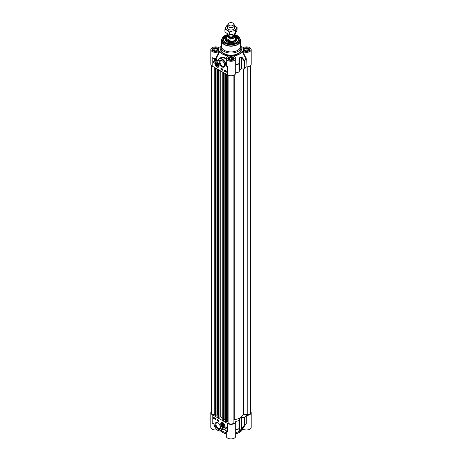 <?xml version="1.0" encoding="UTF-8"?>
<svg xmlns="http://www.w3.org/2000/svg" width="462" height="462" viewBox="0 0 462 462"><rect width="100%" height="100%" fill="white"/><g stroke="black" fill="none" stroke-linecap="round" stroke-linejoin="round"><path stroke-width="0.69" d="M227.552 28.015A3.448 1.992 0 0 0 228.563 29.435A3.448 1.992 0 0 0 232.328 29.863A3.448 1.992 0 0 0 234.448 28.015M227.552 25.583A5.457 3.153 0 0 0 225.727 27.212A5.457 3.153 0 0 0 227.142 30.255A5.457 3.153 0 0 0 232.415 31.069A5.457 3.153 0 0 0 236.273 28.84A5.457 3.153 0 0 0 234.858 25.797A5.457 3.153 0 0 0 234.448 25.583L237.087 27.483L235.458 30.994L232.415 31.069L229.371 31.942L227.142 30.255L224.913 29.366L226.542 25.849L227.558 25.479M224.913 29.366L224.913 31.855L227.142 33.535L229.371 34.425L232.415 34.355L235.458 33.483L237.087 29.972L237.087 27.483M235.458 33.483L235.458 30.994M229.371 34.425L229.371 31.942M250.675 65.379L250.675 412.705A2.87 1.657 180 0 1 247.799 414.368L243.757 414.368A0.572 0.329 0 0 0 243.203 414.61A12.641 7.3 180 0 1 234.298 419.75A0.572 0.329 0 0 0 233.87 420.074M233.87 422.407L233.87 75.237L233.87 422.407A2.87 1.657 180 0 1 231 424.064A2.87 1.657 180 0 1 228.13 422.407L228.13 75.237L228.13 421.517L226.392 421.898L225.566 421.523M225.531 419.484L224.832 419.178L223.81 419.767M223.775 420.022L223.29 420.299L222.748 419.918L222.8 72.199M222.748 418.237A12.641 7.3 180 0 1 220.767 416.99A0.572 0.329 0 0 0 219.976 416.915L218.67 417.44L217.845 417.065M217.81 415.026L217.117 414.72L216.095 415.309M216.06 415.563L215.569 415.846L215.026 415.465L215.078 67.741M215.026 414.368L214.201 414.368A2.87 1.657 180 0 1 211.325 412.705L211.325 65.379M227.552 33.761L227.552 34.09A3.448 1.992 0 0 0 228.563 35.493A3.448 1.992 0 0 0 232.317 35.926A3.448 1.992 0 0 0 234.448 34.09L234.448 33.853M228.032 36.868L230.076 38.612L230.076 40.535C228.257 41.037 227.113 40.373 226.646 38.554L226.646 36.631L228.032 36.868A3.765 2.171 180 0 1 227.645 34.546M235.354 35.562L235.453 36.094A4.453 2.57 0 0 0 235.354 35.562L233.968 34.194M230.076 40.535L226.646 38.554M227.564 34.246L226.547 36.094L226.547 38.814A4.453 2.57 0 0 0 227.853 40.633A4.453 2.57 0 0 0 232.704 41.193A4.453 2.57 0 0 0 235.453 38.814L235.453 36.094A4.453 2.57 0 0 1 230.076 38.612M226.547 38.363A4.597 2.656 0 0 0 226.403 39.016A4.597 2.656 0 0 0 227.749 40.893A4.597 2.656 0 0 0 232.761 41.47A4.597 2.656 0 0 0 235.597 39.016A4.597 2.656 0 0 0 235.453 38.363M228.222 23.845L227.668 25.052A3.448 1.992 0 0 0 227.552 25.56A3.448 1.992 0 0 0 228.563 26.969A3.448 1.992 0 0 0 232.317 27.402A3.448 1.992 0 0 0 234.448 25.56A3.448 1.992 0 0 0 234.332 25.052L233.778 23.845A2.87 1.657 0 0 0 233.033 23.1A2.87 1.657 0 0 0 230.255 22.673A2.87 1.657 0 0 0 228.222 23.845A2.87 1.657 0 0 0 228.967 25.445A2.87 1.657 0 0 0 232.432 25.71A2.87 1.657 0 0 0 233.778 23.845M218.191 65.159A1.588 0.918 60 0 1 218.133 65.483A1.588 0.918 60 0 1 217.071 65.748L217.071 65.748A1.588 0.918 60 0 1 217.013 65.714M215.95 63.866A1.588 0.918 60 0 1 215.95 63.802A1.588 0.918 60 0 1 217.019 63.127M217.925 65.448A1.438 0.832 60 0 1 216.961 65.685A1.438 0.832 60 0 1 215.95 63.923A1.438 0.832 60 0 1 217.128 63.45A1.438 0.832 60 0 1 217.925 65.448M217.492 64.282L217.631 65.159L217.1 65.39L216.297 63.866L216.828 63.635L217.492 64.282M216.435 64.744L217.394 64.189M217.1 65.39L217.619 65.09M215.69 61.931A2.87 1.657 60 0 1 215.731 61.908A2.87 1.657 60 0 1 216.32 61.775M219.017 66.436A2.87 1.657 60 0 1 218.601 66.88A2.87 1.657 60 0 1 218.561 66.903M216.961 65.933A1.738 1.005 -120 0 0 218.191 65.223A1.738 1.005 -120 0 0 216.961 63.092A1.738 1.005 -120 0 0 215.737 63.802A1.738 1.005 -120 0 0 216.961 65.933M245.923 50.953L244.513 50.139L245.033 49.03L246.951 48.729L248.36 49.544L247.846 50.653L245.923 50.953M246.951 48.729L246.951 50.791M245.033 49.03L245.033 50.433M249.249 50.323A2.87 1.657 0 0 0 249.313 49.983A2.87 1.657 0 0 0 249.214 49.55A2.87 1.657 0 0 0 248.469 48.81A2.87 1.657 0 0 0 248.406 48.776M244.467 48.776A2.87 1.657 0 0 0 244.41 48.81A2.87 1.657 0 0 0 243.566 49.983A2.87 1.657 0 0 0 243.624 50.323M243.832 50.242A2.703 1.559 180 0 1 244.531 48.735A2.703 1.559 180 0 1 248.348 48.735A2.703 1.559 180 0 1 247.788 51.19A2.703 1.559 180 0 1 243.832 50.242M215.049 50.953L213.64 50.139L214.154 49.03L216.077 48.729L217.487 49.544L216.967 50.653L215.049 50.953M216.077 48.729L216.077 50.791M214.154 49.03L214.154 50.433M218.376 50.323A2.87 1.657 0 0 0 218.434 49.983A2.87 1.657 0 0 0 218.335 49.55A2.87 1.657 0 0 0 217.59 48.81A2.87 1.657 0 0 0 217.533 48.776M213.594 48.776A2.87 1.657 0 0 0 213.531 48.81A2.87 1.657 0 0 0 212.687 49.983A2.87 1.657 0 0 0 212.751 50.323M212.953 50.242A2.703 1.559 180 0 1 213.652 48.735A2.703 1.559 180 0 1 217.469 48.735A2.703 1.559 180 0 1 216.909 51.19A2.703 1.559 180 0 1 212.953 50.242M232.409 59.563L230.486 59.864L229.077 59.049L229.591 57.941L231.514 57.646L232.923 58.455L232.409 59.563M231.514 57.646L231.514 59.702M229.591 57.941L229.591 59.35M233.812 59.234A2.87 1.657 0 0 0 233.87 58.893A2.87 1.657 0 0 0 233.033 57.721A2.87 1.657 0 0 0 232.969 57.686M229.031 57.686A2.87 1.657 0 0 0 228.967 57.721A2.87 1.657 0 0 0 228.13 58.893A2.87 1.657 0 0 0 228.188 59.234M230.301 60.256A2.703 1.559 180 0 1 229.088 57.652A2.703 1.559 180 0 1 232.912 57.652A2.703 1.559 180 0 1 233.339 59.534A2.703 1.559 180 0 1 230.301 60.256M246.292 66.886A4.741 2.737 0 0 0 251.178 64.149L251.178 49.607A4.741 2.737 180 0 1 247.944 52.2A4.741 2.737 180 0 1 242.654 51.253L242.123 51.27L246.009 58.911L246.009 66.996L246.292 58.795L242.654 51.253M246.182 58.449L245.934 58.686A15.725 9.078 180 0 1 244.571 60.424L241.984 57.3L241.574 57.686L244.138 60.834A0.572 0.329 0 0 0 244.629 60.672A0.572 0.404 -134.6 0 0 244.571 60.424L244.138 60.834L244.138 68.925A0.572 0.329 0 0 0 244.629 68.763A15.8 9.125 0 0 0 246.009 66.996M244.138 68.925L241.574 68.925L241.574 57.686L241.135 57.155A0.572 0.358 -124.6 0 0 241.083 56.901A13.144 7.588 180 0 1 239.432 57.854L238.993 59.021L238.987 63.929A0.572 0.329 0 0 0 239.276 63.646L238.952 63.669A15.725 9.078 180 0 1 235.943 64.455L235.741 62.081M235.741 72.95L235.938 72.817A15.8 9.125 0 0 0 238.987 72.02A0.572 0.329 0 0 0 239.276 71.731L239.478 58.114A13.213 7.629 0 0 0 241.135 57.155L241.135 69.046A0.572 0.329 180 0 1 241.574 68.925M241.135 69.046A13.213 7.629 180 0 1 239.478 69.999L239.478 58.114A0.572 0.3 64.2 0 0 239.432 57.854M218.104 60.47L217.92 60.851A15.72 9.073 180 0 1 216.077 58.668L215.823 58.437L216.077 58.668L219.877 51.27L219.346 51.253A4.741 2.737 180 0 1 214.056 52.2A4.741 2.737 180 0 1 210.822 49.607L210.822 64.149A4.741 2.737 0 0 0 212.208 66.083L227.65 74.994A4.741 2.737 0 0 0 232.813 75.589A4.741 2.737 0 0 0 235.741 73.06A4.741 2.737 0 0 0 235.736 72.979L235.938 64.726A15.8 9.125 0 0 0 238.987 63.929L238.987 72.02M225.265 70.952L225.265 71.269L225.265 70.952M225.265 70.877L225.531 71.108L225.19 71.367L225.19 70.663L225.531 71.027M225.618 71.073L225.254 71.402M225.993 71.056L225.82 71.414M225.699 71.483L225.872 71.125L225.699 71.483M225.733 71.552L226.201 71.46M225.612 71.639L225.583 71.24L226.166 71.24L225.681 71.587M225.583 71.24L225.976 70.981M225.993 70.975L225.704 71.171L226.178 71.154M226.218 71.223L225.993 71.702L226.288 71.506M226.224 71.541L225.872 71.772M222.268 69.005L222.268 69.554M222.54 69.548L222.239 69.693L222.54 69.467M221.858 69.485L222.037 68.855M221.523 68.821L221.523 69.138L221.523 68.821M221.523 68.746L221.789 68.977L221.448 69.236L221.448 68.532L221.789 68.896M221.91 68.902L221.512 69.271M224.954 70.877L224.832 70.519L224.954 70.877M224.954 70.443L224.954 71.021M224.832 71.165L224.832 70.443L224.832 71.165L225.115 70.871M224.636 70.692L224.942 70.386M224.954 70.374L225.156 70.848M221.148 68.197L221.148 69.133L222.771 70.068M224.601 70.189L224.601 71.125L226.224 72.066M224.399 70.068L226.224 71.125L226.224 72.297L224.399 71.246L224.399 70.068M220.946 69.248L220.946 68.076L222.771 69.133L222.771 70.305L221.148 69.133M213.305 62.399A5.001 2.888 60 0 1 214.304 60.672A5.001 2.888 60 0 1 216.58 60.799A4.308 2.489 -120 0 0 214.807 60.782A4.308 2.489 -120 0 0 213.918 62.751L213.305 62.399L213.923 62.52M214.911 60.724A4.308 2.489 60 0 1 215.009 60.661A4.308 2.489 60 0 1 215.604 60.47M214.408 60.62A5.001 2.888 -120 0 0 213.508 62.283M225.618 42.51A7.467 4.314 180 0 1 223.533 39.518A7.467 4.314 180 0 1 226.547 36.059M235.453 36.059A7.467 4.314 180 0 1 236.284 36.469A7.467 4.314 180 0 1 238.467 39.518A7.467 4.314 180 0 1 236.382 42.51M226.611 35.591A7.756 4.476 0 0 0 225.514 42.452A7.756 4.476 0 0 0 236.486 42.452A7.756 4.476 0 0 0 235.389 35.591M224.682 65.067A3.286 1.9 60 0 1 224.012 66.349A3.286 1.9 60 0 1 222.366 66.187A3.286 1.9 60 0 1 220.218 63.288A3.286 1.9 60 0 1 220.72 60.655A3.286 1.9 60 0 1 222.17 60.718M221.962 66.892A3.863 2.229 -120 0 0 224.694 65.315A3.863 2.229 -120 0 0 221.962 60.586A3.863 2.229 -120 0 0 219.231 62.162A3.863 2.229 -120 0 0 221.962 66.892M226.253 66.199L227.65 66.551L226.38 65.87L226.253 66.199A0.554 0.323 -120 0 1 225.814 65.54L226.166 65.54L226.005 64.316A5.746 3.315 -120 0 0 219.288 58.645A5.746 3.315 -120 0 0 218.168 60.453L217.914 61.053L212.214 57.646L213.86 59.061L214.062 58.709A5.03 2.905 0 0 0 215.841 58.836A15.968 9.217 0 0 0 217.065 60.441L216.863 60.793L217.931 61.319L218.168 60.453L217.914 61.053M216.961 66.99A3.038 1.756 -120 0 0 218.971 66.557A3.038 1.756 -120 0 0 218.48 63.635A3.038 1.756 -120 0 0 216.199 61.752A3.038 1.756 -120 0 0 214.853 63.744A3.038 1.756 -120 0 0 216.961 66.99M221.102 46.235A11.492 6.635 0 0 0 220.432 46.997A11.492 6.635 0 0 0 219.877 47.938L219.825 47.996M219.346 47.956L219.877 47.938L219.346 47.956A4.741 2.737 180 0 0 214.056 47.009A4.741 2.737 180 0 0 210.822 49.607M219.877 51.27A11.492 6.635 0 0 0 228.113 56.029L227.899 56.451M228.147 56.335L228.113 56.029L228.147 56.335A4.741 2.737 180 0 0 226.259 58.518A4.741 2.737 180 0 0 231 61.255A4.741 2.737 180 0 0 235.741 58.518A4.741 2.737 180 0 0 233.853 56.335L233.888 56.029L233.853 56.335M234.101 56.451L233.888 56.029A11.492 6.635 0 0 0 242.123 51.27M242.175 47.996L242.654 47.956A4.741 2.737 180 0 1 247.944 47.009A4.741 2.737 180 0 1 251.178 49.607M240.898 46.235A11.492 6.635 0 0 1 241.568 46.997A11.492 6.635 0 0 1 242.123 47.938L242.654 47.956M221.517 45.328A10.054 5.804 0 0 0 220.946 47.263A10.054 5.804 0 0 0 223.891 51.363A10.054 5.804 0 0 0 234.846 52.622A10.054 5.804 0 0 0 241.054 47.263A10.054 5.804 0 0 0 240.483 45.328M219.346 51.253L215.823 58.437A4.741 2.737 180 0 1 212.208 57.64L212.208 66.083M217.931 61.319L218.168 60.453M218.168 60.724A5.457 3.153 60 0 1 221.685 59.13A5.457 3.153 60 0 1 225.612 64.409L226.01 64.328M227.65 74.994L227.65 66.551A4.741 2.737 180 0 1 226.576 65.604L226.38 65.87L226.166 65.54L226.576 65.604L226.259 61.717M220.339 58.039L221.679 57.548L223.429 57.606L226.259 59.072M226.259 58.738L224.567 57.686L222.719 57.236L220.842 57.583L219.456 58.547M226.259 59.996L226.005 64.316M241.984 57.3L241.083 56.901M221.581 40.09A9.483 5.475 0 0 0 221.517 40.72L221.517 46.448A9.483 5.475 0 0 0 224.295 50.318A9.483 5.475 0 0 0 234.627 51.501A9.483 5.475 0 0 0 240.483 46.448L240.483 40.72A9.483 5.475 0 0 0 240.419 40.09M235.453 36.203L238.467 39.611A7.467 4.314 0 0 0 236.284 36.66A7.467 4.314 0 0 0 236.238 36.637M225.762 36.637A7.467 4.314 0 0 0 223.533 39.611L226.547 36.203M226.403 39.033A5.001 2.888 0 0 0 226.161 39.449A5.001 2.888 0 0 0 226.906 41.823M235.094 41.823A5.001 2.888 0 0 0 235.839 39.449A5.001 2.888 0 0 0 235.597 39.033M226.547 37.653A5.602 3.234 0 0 0 225.398 39.68A5.602 3.234 0 0 0 230.781 42.845A5.602 3.234 0 0 0 236.602 39.68A5.602 3.234 0 0 0 235.453 37.653M229.071 42.648A4.597 2.656 180 0 1 232.929 42.648M221.881 424.48A1.588 0.918 60 0 1 221.881 424.416A1.588 0.918 60 0 1 222.95 423.741M224.122 425.773A1.588 0.918 60 0 1 223.475 426.513A1.588 0.918 60 0 1 223.002 426.362A1.588 0.918 60 0 1 222.95 426.328M223.325 426.438A1.438 0.832 60 0 1 222.898 426.299A1.438 0.832 60 0 1 221.881 424.543A1.438 0.832 60 0 1 222.748 423.879A1.438 0.832 60 0 1 223.868 425.352A1.438 0.832 60 0 1 223.325 426.438M223.596 425.606L223.192 426.033L222.488 425.56L222.193 424.653L222.597 424.22L223.302 424.693L223.596 425.606M222.193 424.653L222.753 424.324M222.488 425.56L223.406 425.028M224.948 427.05A2.87 1.657 60 0 1 224.532 427.5A2.87 1.657 60 0 1 224.492 427.517M221.621 422.545A2.87 1.657 60 0 1 221.662 422.522A2.87 1.657 60 0 1 222.257 422.389M222.332 426.062A1.738 1.005 -120 0 0 224.122 425.837A1.738 1.005 -120 0 0 222.898 423.706A1.738 1.005 -120 0 0 221.702 424.104A1.738 1.005 -120 0 0 222.332 426.062M235.741 429.833L235.943 429.643A15.725 9.078 0 0 0 238.952 428.857L238.993 430.515A0.572 0.537 -0 0 0 239.276 430.053L239.276 428.378A0.572 0.329 180 0 1 238.987 428.667L238.952 428.857A0.572 0.531 0 0 0 239.276 428.378L239.276 420.293A0.572 0.329 180 0 1 238.987 420.576A15.8 9.125 180 0 1 235.938 421.373L235.736 421.535A4.741 2.737 180 0 1 235.741 421.621A4.741 2.737 180 0 1 232.813 424.151A4.741 2.737 180 0 1 227.65 423.556L212.208 414.645A4.741 2.737 180 0 1 210.822 412.705A4.741 2.737 180 0 1 211.325 411.48M239.276 420.293L239.276 418.815A0.572 0.329 0 0 1 239.478 418.56A13.213 7.629 0 0 0 241.135 417.602L241.135 429.493A13.213 7.629 180 0 1 239.478 430.445L239.276 430.053M241.574 417.486L244.138 417.486L244.138 425.571L244.571 425.612A0.572 0.404 -134.6 0 0 244.629 425.41A0.572 0.329 180 0 1 244.138 425.571L241.574 428.724L241.574 417.486A0.572 0.329 0 0 0 241.135 417.602M250.675 411.48A4.741 2.737 180 0 1 251.178 412.705A4.741 2.737 180 0 1 246.292 415.442L246.009 415.557A15.8 9.125 180 0 1 244.629 417.319A0.572 0.329 180 0 1 244.138 417.486M214.755 418.589L214.755 418.272L214.755 418.589M214.755 418.67L214.766 418.145L214.755 418.67M214.951 418.11L214.83 418.636M215.506 418.786L215.309 418.312L215.188 419.098L214.911 418.682M214.322 418.064L214.149 418.422L214.322 418.064M214.287 417.994L213.975 418.214L214.287 417.994M214.27 417.781L213.946 418.122M214.408 417.908L214.149 418.503L213.854 417.971L214.512 417.85M214.495 417.954L214.27 418.433M214.564 418.237L214.149 418.503M213.854 417.971L214.264 417.706M214.27 417.7L213.981 417.896L214.46 417.885M217.752 420.541L217.781 419.848L217.752 420.541M217.948 419.831L217.827 420.587M218.162 420.062L218.047 420.72L218.255 420.01M218.047 420.72L218.22 420.097M218.497 420.72L218.497 420.403L218.497 420.72M218.497 420.801L218.509 420.276L218.497 420.801M218.693 420.258L218.572 420.767M215.228 418.387L215.309 418.959M215.067 418.67L215.188 419.028L215.188 418.601M217.29 419.45L217.29 420.391L218.913 421.327M213.837 417.457L213.837 418.393L215.459 419.334M213.635 418.514L213.635 417.342L215.459 418.393L215.459 419.565L213.837 418.393M217.088 419.334L218.913 420.391L218.913 421.563L217.088 420.507L217.088 419.334M225.941 426.888L226.553 427.24A5.001 2.888 60 0 1 225.554 428.967A5.001 2.888 60 0 1 223.279 428.84A4.308 2.489 -120 0 0 225.052 428.857A4.308 2.489 -120 0 0 225.941 426.888M226.137 426.998A4.308 2.489 60 0 1 225.254 428.742A4.308 2.489 60 0 1 225.15 428.794M224.457 429.048A5.001 2.888 -120 0 0 225.652 428.903M220.622 427.229A3.286 1.9 60 0 1 219.947 428.517A3.286 1.9 60 0 1 218.307 428.349A3.286 1.9 60 0 1 216.158 425.456A3.286 1.9 60 0 1 216.661 422.817A3.286 1.9 60 0 1 218.11 422.88M217.897 422.747L217.897 422.747A3.863 2.229 -120 0 0 215.165 424.324A3.863 2.229 -120 0 0 217.897 429.054A3.863 2.229 -120 0 0 220.628 427.477A3.863 2.229 -120 0 0 217.897 422.747L217.897 422.747M213.606 423.44L212.208 423.088L213.606 423.44A0.554 0.323 -120 0 1 214.045 424.099L213.998 423.92M222.898 422.643A3.038 1.756 -120 0 0 222.13 422.366A3.038 1.756 -120 0 0 221.373 426.004A3.038 1.756 -120 0 0 224.902 427.171A3.038 1.756 -120 0 0 222.898 422.643A2.87 1.657 -120 0 0 221.581 422.568A2.87 1.657 -120 0 0 220.986 423.954M220.611 427.102L219.288 423.989M226.253 430.74L227.65 431.999L222.996 428.846L221.927 428.32L221.691 428.915A5.457 3.153 60 0 1 218.174 430.503A5.457 3.153 60 0 1 214.247 425.231L213.646 423.55M226.911 431.369L226.189 430.7M225.999 430.578L222.28 428.586A15.72 9.073 0 0 0 222.366 428.621M222.996 428.846L222.124 428.511M221.691 428.915L222.095 428.955L222.089 428.499M218 430.417A5.746 3.315 -120 0 0 220.975 430.757C218.052 431.404 215.783 429.544 214.172 425.184L214.212 425.104M214.022 424.081L214.091 424.48M222.095 428.955L222.055 430.134L220.975 430.757A5.746 3.315 -120 0 0 222.095 428.955M221.847 430.255L222.597 429.839L222.28 428.586M213.86 423.746L214.033 424.555M210.822 412.705L210.822 427.252A4.741 2.737 0 0 0 217.053 429.851M235.741 430.682L235.938 421.373M242.712 428.205L242.845 428.655L245.934 423.873A15.725 9.078 0 0 1 245.466 424.59A15.725 9.078 0 0 1 244.571 425.612L241.135 429.493A0.572 0.358 -124.6 0 1 241.083 429.689L241.984 428.788M238.993 430.515L239.432 430.642A13.144 7.588 0 0 0 241.083 429.689M221.385 430.52A12.237 7.063 0 0 0 226.259 432.669M242.845 428.655L242.845 429.031A4.741 2.737 0 0 0 248.082 429.816A4.741 2.737 0 0 0 251.178 427.252L251.178 412.705M226.259 433.766A12.237 7.063 180 0 1 220.565 430.942M242.845 429.031A12.237 7.063 180 0 1 235.741 433.766M226.259 430.838L226.259 436.163A4.741 2.737 0 0 0 231 438.9A4.741 2.737 0 0 0 235.741 436.163L235.741 421.621M235.741 432.669A12.237 7.063 0 0 0 242.255 428.927L245.957 423.839M247.799 66.771L247.799 414.368M243.757 68.925L243.757 414.368M243.203 68.925L243.203 414.61M234.298 75.029L234.298 419.75M228.13 75.237L228.13 421.517M227.674 75.011L227.674 421.379M226.392 74.272L226.392 421.898M226.022 74.059L226.022 421.881M225.566 73.793L225.566 421.615M224.994 73.464L224.994 419.178M224.832 73.371L224.832 419.178M223.775 72.759L223.775 420.114M223.452 72.574L223.452 420.299M223.29 72.482L223.29 420.299M222.834 72.216L222.834 420.039M220.767 71.027L220.767 416.99M219.976 70.565L219.976 416.915M218.67 69.814L218.67 417.44M218.307 69.6L218.307 417.423M217.845 69.335L217.845 417.157M217.279 69.011L217.279 414.72M217.117 68.913L217.117 414.72M216.06 68.307L216.06 415.656M215.731 68.116L215.731 415.846M215.569 68.024L215.569 415.846M215.113 67.758L215.113 415.581M214.201 67.233L214.201 414.368M229.475 35.874A2.87 1.657 0 0 0 232.525 35.874M233.87 35.187L233.87 35.343A2.87 1.657 180 0 1 232.097 36.879A2.87 1.657 180 0 1 228.967 36.515A2.87 1.657 180 0 1 228.13 35.343L228.13 35.187M228.003 35.072A3.101 1.79 0 0 0 228.805 36.798A3.101 1.79 0 0 0 232.548 37.081A3.101 1.79 0 0 0 233.997 35.072M234.355 34.546A3.765 2.171 180 0 1 233.397 37.208A3.765 2.171 180 0 1 228.69 37.249M226.547 36.094A4.453 2.57 0 0 0 226.646 36.631M217.025 66.747A2.87 1.657 -120 0 0 217.088 66.788A2.87 1.657 -120 0 0 218.52 66.926A2.87 1.657 -120 0 0 219.109 65.771M216.949 62.024A2.87 1.657 -120 0 0 215.65 61.954A2.87 1.657 -120 0 0 215.055 63.34M216.961 66.719A2.703 1.559 -120 0 0 218.873 65.616A2.703 1.559 -120 0 0 216.961 62.306A2.703 1.559 -120 0 0 215.055 63.41A2.703 1.559 -120 0 0 216.961 66.719M217.654 48.631A2.957 1.709 180 0 1 218.52 49.838C219.288 50.075 216.638 52.333 213.409 50.918L212.601 49.838A2.957 1.709 180 0 1 214.432 48.262A2.957 1.709 180 0 1 217.654 48.631M233.091 57.548A2.957 1.709 180 0 1 233.957 58.755C234.725 58.986 232.08 61.25 228.846 59.829L228.043 58.755A2.957 1.709 180 0 1 229.868 57.172A2.957 1.709 180 0 1 233.091 57.548M248.533 48.631A2.957 1.709 180 0 1 249.399 49.838C250.161 50.075 247.517 52.333 244.288 50.918L243.48 49.838A2.957 1.709 180 0 1 245.305 48.262A2.957 1.709 180 0 1 248.533 48.631M227.142 34.638L222.06 38.462A9.107 5.255 0 0 1 227.079 34.714A8.83 5.099 0 0 0 224.757 42.891A8.83 5.099 0 0 0 237.243 42.891A8.83 5.099 0 0 0 237.243 35.678A8.83 5.099 0 0 0 234.69 34.656A9.107 5.255 0 0 1 237.439 35.741A9.107 5.255 0 0 1 239.94 38.462L240.483 40.72A9.483 5.475 0 0 1 234.627 45.778A9.483 5.475 0 0 1 224.295 44.589A9.483 5.475 0 0 1 221.517 40.72L221.731 39.443A9.442 5.452 0 0 0 224.324 44.335A9.442 5.452 0 0 0 235.429 45.293A9.442 5.452 0 0 0 240.269 39.443M225.612 64.409L225.814 65.54M213.86 59.061L216.863 60.793M241.054 47.263L241.054 49.37A10.054 5.804 180 0 1 234.846 54.735A10.054 5.804 180 0 1 223.891 53.477A10.054 5.804 180 0 1 220.946 49.37L220.946 47.263M220.946 48.21A10.343 5.971 0 0 0 223.689 53.829A10.343 5.971 0 0 0 236.059 54.816A10.343 5.971 0 0 0 241.054 48.21M228.707 59.846A3.246 1.877 0 0 0 234.136 59.003A3.246 1.877 0 0 0 230.163 56.711A3.246 1.877 0 0 0 228.707 59.846M213.265 50.93A3.246 1.877 0 0 0 218.699 50.092A3.246 1.877 0 0 0 214.72 47.794A3.246 1.877 0 0 0 213.265 50.93M244.144 50.93A3.246 1.877 0 0 0 249.572 50.092A3.246 1.877 0 0 0 245.599 47.794A3.246 1.877 0 0 0 244.144 50.93M246.292 58.795L246.009 58.911A15.8 9.125 0 0 1 244.629 60.672L244.629 68.763M235.741 64.865L235.938 72.817M221.731 39.443L222.06 38.462A9.107 5.255 0 0 0 224.561 43.174A9.107 5.255 0 0 0 235.268 44.104A9.107 5.255 0 0 0 239.94 38.462L237.387 35.666L234.557 34.558M226.403 39.432A4.77 2.755 0 0 0 228.471 42.498M233.529 42.498A4.77 2.755 0 0 0 235.597 39.432M236.336 42.533A7.352 4.245 0 0 0 235.453 36.232M226.547 36.232A7.352 4.245 0 0 0 225.664 42.533M234.812 41.823A4.597 2.656 0 0 0 235.597 40.234M226.403 40.234A4.597 2.656 0 0 0 227.189 41.823M226.161 39.449L225.883 40.061A5.284 3.049 0 0 0 225.722 40.696M236.278 40.696A5.284 3.049 0 0 0 236.117 40.061L235.839 39.449M236.486 40.263A5.561 3.211 0 0 0 235.597 38.981M226.403 38.981A5.561 3.211 0 0 0 225.514 40.263M222.955 427.367A2.87 1.657 -120 0 0 224.451 427.546A2.87 1.657 -120 0 0 225.046 426.386M222.02 426.582A2.703 1.559 -120 0 0 224.59 427.119A2.703 1.559 -120 0 0 223.77 423.671A2.703 1.559 -120 0 0 221.2 423.14A2.703 1.559 -120 0 0 222.02 426.582M214.247 425.231L214.045 424.099M227.65 423.556L227.65 431.999A4.741 2.737 0 0 1 226.628 431.127M212.208 414.645L212.208 423.088A4.741 2.737 0 0 0 213.825 423.7M224.093 433.113A9.766 5.636 0 0 0 226.259 434.055M235.741 434.055A9.766 5.636 0 0 0 238.005 433.056M238.086 433.01A10.054 5.804 180 0 1 235.741 434.014M226.259 434.014A10.054 5.804 180 0 1 223.914 433.01M235.736 421.708L235.736 429.625M235.741 429.596L235.938 429.464A15.8 9.125 180 0 0 238.987 428.667L238.987 420.576M246.292 423.533L246.292 415.442M246.009 415.557L246.009 423.642A15.8 9.125 180 0 1 244.629 425.41L244.629 417.319M239.478 418.56L239.478 430.445A0.572 0.3 64.2 0 1 239.432 430.642M225.531 421.569L225.531 73.776M223.81 420.068L223.81 72.782M222.748 419.918L222.748 72.17M217.81 417.111L217.81 69.317M216.095 415.609L216.095 68.324M215.026 415.465L215.026 67.712M235.597 40.431L235.597 39.016M226.403 40.431L226.403 39.016M234.448 28.038L234.448 25.56M227.552 28.038L227.552 25.56M215.731 61.908L215.003 63.444L215.581 65.292C216.695 66.846 217.677 67.394 218.52 66.926L218.601 66.88M218 60.886L219.288 58.645L220.368 58.021M235.741 73.06L235.741 58.518M226.259 61.798L226.259 58.518M241.568 46.997L242.342 48.048M220.432 46.997L219.658 48.048M226.444 39.963L229.158 42.666M232.842 42.666L235.556 39.963M221.662 422.522L220.934 424.058L221.512 425.906C222.626 427.46 223.608 428.008 224.451 427.546L224.532 427.5M238.583 432.796L235.741 434.124M226.259 434.124L223.417 432.796M213.323 423.452L213.814 423.579"/></g></svg>
